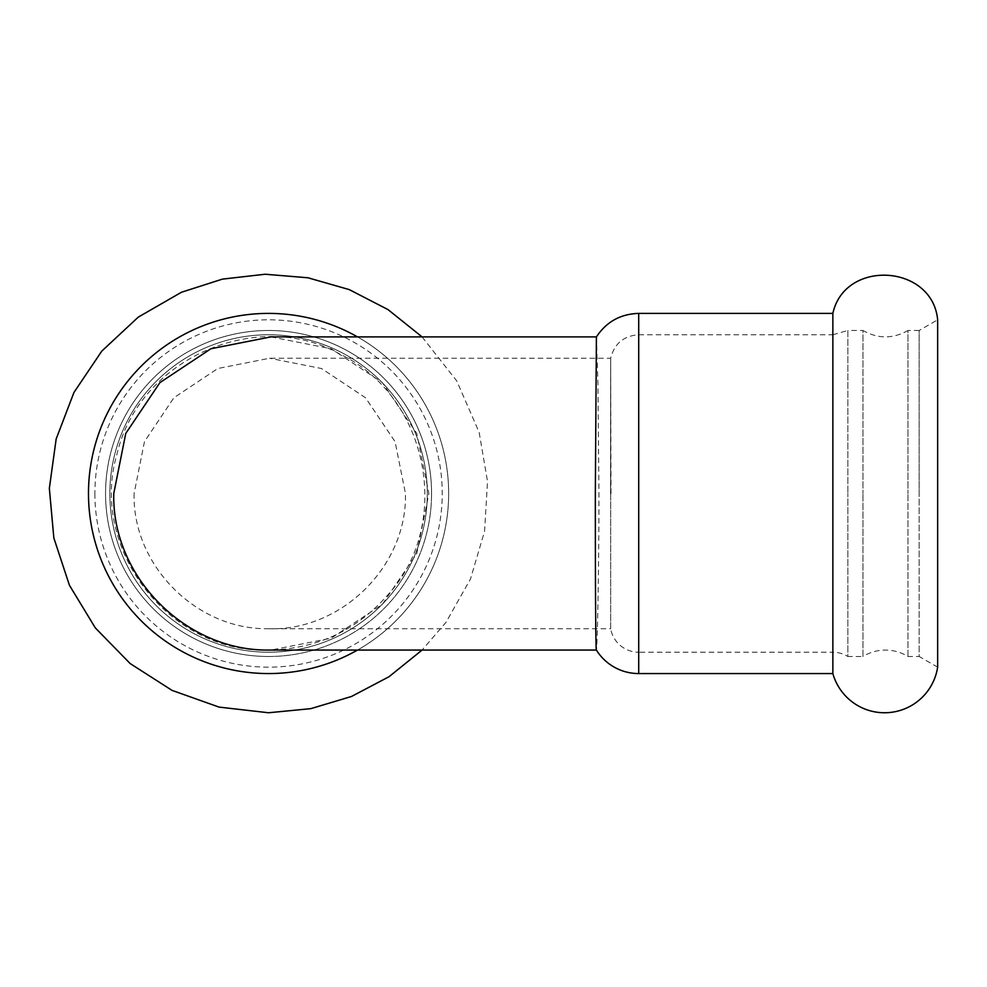 <?xml version="1.0" encoding="UTF-8"?>
<svg xmlns="http://www.w3.org/2000/svg" width="987" height="987" viewBox="0 0 987 987"><rect width="100%" height="100%" fill="white"/><g stroke="black" fill="none" stroke-linecap="round" stroke-linejoin="round"><path stroke-width="0.74" stroke-dasharray="4.93 3.7" d="M94.888 493.488A173.675 173.675 0 0 0 268.563 667.163A173.675 173.675 0 0 0 442.238 493.488A173.675 173.675 0 0 0 268.563 319.813A173.675 173.675 0 0 0 94.888 493.488M357.491 336.888A180.078 180.078 0 0 1 357.491 650.075A180.078 180.078 0 0 0 268.563 313.397A180.078 180.078 0 0 0 88.485 493.488A180.078 180.078 0 0 0 268.563 673.566M268.563 656.491A163.003 163.003 0 0 0 431.566 493.488A163.003 163.003 0 0 1 268.563 656.491A163.003 163.003 0 0 1 105.56 493.488A163.003 163.003 0 0 1 268.563 330.485A163.003 163.003 0 0 1 431.566 493.488A163.003 163.003 0 0 0 268.563 330.485A163.003 163.003 0 0 0 105.56 493.488A163.003 163.003 0 0 0 268.563 656.491A163.003 163.003 0 0 0 431.566 493.488A163.003 163.003 0 0 0 268.563 330.485A163.003 163.003 0 0 0 105.56 493.488A163.003 163.003 0 0 0 268.563 656.491M431.566 493.488A163.003 163.003 0 0 0 268.563 330.485A163.003 163.003 0 0 0 105.56 493.488A163.003 163.003 0 0 0 268.563 656.491A163.003 163.003 0 0 0 431.566 493.488M832.855 673.566L832.855 652.222A28.475 28.475 0 0 1 847.858 656.491L847.858 493.488L847.858 656.491L862.959 656.491L862.959 493.488L862.959 656.491A42.712 42.712 0 0 1 907.954 656.491L919.156 656.491L919.156 493.488L919.156 656.491L937.65 667.163L937.65 319.813L919.156 330.485L919.156 493.488L919.156 330.485L907.954 330.485L907.954 493.488L907.954 330.485C892.951 338.997 877.961 338.997 862.959 330.485L862.959 493.488L862.959 330.485L847.858 330.485L847.858 493.488L847.858 330.485L832.855 334.753L832.855 493.488L832.855 313.397M907.954 656.491L907.954 493.488L907.954 656.491M134.109 493.488C132.283 565.465 196.61 630.014 268.563 628.719L610.669 628.731L610.669 358.355L610.669 628.719A28.475 28.475 0 0 0 638.7 652.222L638.7 334.753L638.7 652.222L832.855 652.222L832.855 334.753L638.7 334.753C623.698 335.827 614.346 343.661 610.669 358.256L269.624 358.244L217.831 368.509L173.885 397.761L144.472 441.608L134.109 493.488M268.563 628.719C341.268 631.174 407.286 566.328 405.447 493.488L395.059 441.658L365.548 397.786L321.503 368.521L269.624 358.244M268.563 652.222A158.734 158.734 0 0 0 427.297 493.488A158.734 158.734 0 0 0 268.563 334.753A158.734 158.734 0 0 0 109.841 493.488A158.734 158.734 0 0 0 268.563 652.222A158.734 158.734 0 0 0 427.297 493.488A158.734 158.734 0 0 0 268.563 334.753A158.734 158.734 0 0 0 109.841 493.488A158.734 158.734 0 0 0 268.563 652.222M270.993 336.888L331.188 348.769L382.364 382.611L416.761 433.392L428.889 493.488L416.748 553.584L382.364 604.365L331.188 638.207L270.981 650.075M611.002 493.488L610.669 358.355L610.534 493.488M596.395 336.912L597.912 382.611L598.961 493.488C598.924 578.431 597.061 653.567 596.395 650.063L596.407 650.075M638.7 673.566L638.7 313.397M422.066 336.888L456.747 380.92L479.139 432.306L487.516 481.434L484.58 531.191L470.491 578.987L445.964 622.378L422.066 650.075M268.563 650.075C170.048 653.604 88.978 549.08 116.885 454.538C139.167 357.467 258.076 307.833 339.664 353.963C429.542 396.873 452.034 523.752 389.223 593.298C357.442 630.162 317.222 649.088 268.563 650.075"/><path stroke-width="1.48" d="M268.563 673.566A180.078 180.078 0 0 0 357.491 650.075A180.078 180.078 0 0 1 88.485 493.488A180.078 180.078 0 0 1 357.491 336.888M937.65 493.488L937.65 667.163A53.705 53.705 0 0 1 832.855 673.566L832.855 313.397C844.81 258.853 932.444 264.232 937.65 319.813L937.65 493.488M596.395 650.063C595.617 650.914 595.346 576.729 595.334 493.488L596.395 336.912C606.45 321.787 620.552 313.952 638.7 313.397L638.7 673.566A49.831 49.831 0 0 1 596.395 650.063L268.563 650.063C185.716 650.914 111.728 576.729 113.764 493.488L125.756 433.453L159.906 382.635L210.91 348.756L270.993 336.888L596.407 336.888M422.066 650.075L389.014 676.724L351.471 696.489L310.806 708.654L268.563 712.762L219.052 707.099L172.096 690.406L130.124 663.535L95.307 627.88L69.435 585.291L53.841 537.952L49.35 488.318L56.173 438.956L73.976 392.407L101.821 351.076L138.291 317.111L181.485 292.238L222.42 279.124L265.121 274.238L307.956 277.779L349.287 289.61L388.039 309.61L422.066 336.888M638.7 673.566L832.855 673.566M638.7 313.397L832.855 313.397"/></g></svg>
